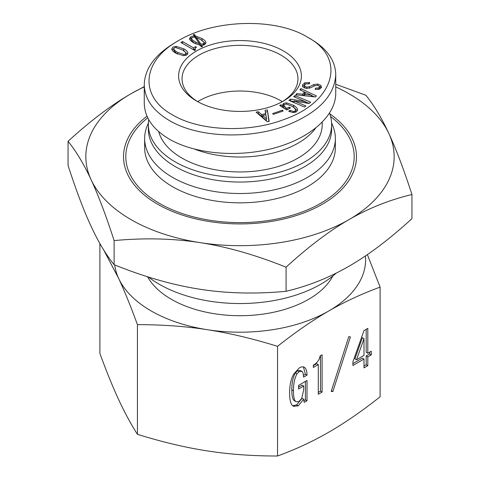 <?xml version="1.0" encoding="UTF-8"?>
<svg xmlns="http://www.w3.org/2000/svg" width="480" height="480" viewBox="0 0 480 480"><rect width="100%" height="100%" fill="white"/><g stroke="black" fill="none" stroke-linecap="round" stroke-linejoin="round"><path stroke-width="0.72" d="M322.218 122.328L322.218 124.476A82.218 47.472 180 0 1 246.234 171.81A82.218 47.472 180 0 1 158.724 131.658M197.658 101.634A57.954 33.462 180 0 1 280.98 100.818A57.954 33.462 180 0 1 282.342 101.634M194.952 149.268A82.218 47.472 0 0 0 315.558 128.274M197.844 101.748A57.954 33.462 180 0 1 182.046 78.792A57.954 33.462 180 0 1 217.824 47.88A57.954 33.462 180 0 1 280.98 55.134A57.954 33.462 180 0 1 297.954 78.792A57.954 33.462 180 0 1 282.156 101.748M185.856 53.454C185.814 52.398 184.566 51.168 182.13 49.758L175.65 47.562L174.312 47.85L173.82 48.618C173.82 49.65 175.086 50.898 177.624 52.362L184.026 54.516L185.364 54.228L185.856 53.454L185.856 55.374M173.82 48.618L173.82 50.484L176.868 53.772M182.862 50.196L187.668 54.09M176.142 46.386L183.744 48.822C186.516 50.424 187.902 51.87 187.902 53.172L186.702 55.002L183.534 55.692L176.004 53.292C173.184 51.666 171.78 50.208 171.78 48.906L172.974 47.076L176.142 46.386L176.142 47.58M172.014 49.848L173.82 48.57M200.994 44.148L203.316 43.866L204.09 42.846C204.09 42.036 202.824 40.896 200.292 39.432L196.068 37.32L200.994 44.148L200.994 46.014L201.696 46.104M196.068 37.32L196.068 38.868M199.656 44.16L200.994 46.014M204.06 44.934L204.09 42.846M191.562 38.622C191.562 39.324 192.942 40.476 195.714 42.078L199.656 43.944L194.796 37.08L192.264 37.482L191.562 38.622L191.562 40.488L194.898 43.458M199.656 43.944L199.656 45.282M189.81 39.534L191.616 38.226M195.432 35.898L201.906 38.502C204.582 40.044 205.92 41.442 205.92 42.684L204.654 44.64L201.696 45.45L202.398 46.668L201.276 46.83L200.502 45.408L194.094 43.014C191.046 41.25 189.516 39.774 189.516 38.58L190.926 36.714L194.166 35.82L193.392 34.638L194.514 34.476L195.432 35.898L195.432 37.764L196.068 37.884M201.696 45.45L201.696 46.77M201.012 39.864L205.692 43.632M194.514 34.476L194.514 36.342L195.432 37.764M194.166 36.39L194.514 36.342M194.166 35.82L194.166 37.026M182.55 41.55L193.458 47.85L195.57 46.626L196.416 47.118L194.904 48.846L195.504 49.92L194.658 50.406L180.93 42.486L182.55 41.55L182.55 43.416L193.458 49.71L194.904 48.882M195.57 46.626L195.57 47.7M193.458 47.85L193.458 49.71M172.572 114.918C139.044 96.678 141.564 61.002 178.638 40.566C214.056 19.152 276.042 17.664 307.452 37.152C346.71 57.972 335.106 101.478 284.742 119.226C248.874 133.248 199.692 131.22 172.572 114.918M283.404 50.934A61.38 35.436 0 0 0 196.596 50.934A61.38 35.436 0 0 0 196.596 101.052A61.38 35.436 0 0 0 283.404 101.052A61.38 35.436 0 0 0 283.404 50.934M283.176 110.982L273.45 114.36L272.634 113.574L282.36 110.196L283.176 110.982M305.904 105.966L304.548 107.028L288.906 100.392L290.556 99.096L305.334 101.658L293.682 96.642L295.038 95.574L310.68 102.216L309.03 103.512L294.252 100.944L305.904 105.966M304.47 91.95L299.916 89.838L300.924 88.584L316.416 95.928L315.576 96.966L295.878 94.836L296.886 93.588L302.616 94.242L304.47 91.95L304.47 93.816L303.018 95.61M319.536 87.156L319.26 86.112L317.442 85.326L314.694 85.77L310.806 87.708L306.588 88.476L303.072 87.096L302.418 85.686L302.634 84.726L304.758 82.836L309.78 82.596L309.24 83.88L305.862 83.874L304.614 84.888L304.824 86.334L306.84 87.15L309.486 86.694L313.884 84.528L317.67 84.054L320.892 85.398L321.474 87.432L319.512 89.166L315.12 89.376L315.66 88.092L318.462 88.014L319.614 86.814L319.452 89.184M295.536 112.134L295.536 110.4C295.632 109.212 294.426 107.826 291.924 106.236L286.386 104.094L284.67 104.376L283.884 105.414L285.684 107.574L286.956 108.384L289.236 107.184L290.514 107.988L286.758 109.962L279.654 105.462L280.902 104.802L282.33 105.45L283.548 103.41L286.488 102.798L293.616 105.348C296.388 107.1 297.72 108.66 297.606 110.01L296.184 111.924L293.244 112.62L288.636 111.156L290.184 110.34L293.268 111.438L294.912 111.12L295.536 110.268L295.536 112.002M283.884 105.414L283.878 107.358L284.508 108.54M282.33 107.16L282.312 105.168M265.68 113.676L265.08 110.322L267.33 109.854L269.184 121.38L267.312 121.764L256.086 112.182L258.336 111.714L261.558 114.528L265.68 113.676L265.68 114.84M266.562 118.686L265.848 114.804L262.662 115.458L262.662 117.324L266.376 120.588L266.562 118.686L266.376 120.588M262.662 115.458L266.376 118.722M261.558 114.528L261.558 116.394L262.662 116.166M258.336 111.714L258.336 113.58L261.558 116.394M257.844 113.682L258.336 113.58M267.33 109.854L268.896 121.44M265.404 112.122L267.33 111.72M290.184 110.34L290.184 111.96M291.912 106.23L293.616 107.214L297.402 110.778M282.33 107.316L283.962 105.084M280.902 104.802L280.902 106.254M289.236 107.184L289.236 108.66M286.956 108.384L286.956 109.86M283.884 105.57L283.878 107.358M315.66 88.092L315.66 89.454M319.458 86.34L321.306 87.768M304.47 85.53L304.668 88.026M302.634 86.592L304.758 84.702M304.542 94.44L311.256 95.106L305.97 92.67L304.542 94.44L304.542 95.772M311.256 95.106L311.256 96.498M311.172 95.214L311.172 96.492M302.616 94.242L302.616 95.568M296.886 93.588L296.886 94.944M300.924 88.584L300.924 90.306M304.47 92.13L305.874 92.796M311.256 95.346L314.412 96.84M294.192 100.992L294.192 102.636M295.038 95.574L295.038 97.212M305.394 101.832L309.138 103.422M305.394 101.61L305.394 102.882M305.334 101.658L305.334 102.87M290.556 99.096L290.556 100.956L294.192 101.586M282.36 110.196L282.36 111.27M178.638 40.566L175.404 42.432C155.13 54.504 144.75 68.58 144.264 84.66C144.576 98.826 152.934 110.778 169.344 120.516C198.102 137.772 249.858 139.806 287.244 125.166C318.354 112.59 334.524 95.796 335.748 74.784C335.472 60.618 327.114 48.702 310.674 39.024L307.452 37.152M335.736 93.438C335.748 115.662 310.674 138.012 274.644 147.9C238.62 157.812 195.408 154.224 169.344 139.164C152.97 129.414 144.606 117.462 144.264 103.308L144.264 84.66M101.79 246.81L99.894 243.774L99.894 353.436C106.542 371.622 112.8 387.03 118.668 399.654C124.536 412.32 130.794 423.876 137.436 434.328C162.234 442.032 185.586 447.57 207.486 450.936C229.392 454.344 252.744 456.036 277.542 456C295.692 449.388 312.786 441.444 328.824 432.168C344.856 422.928 361.95 411.138 380.106 396.786L380.106 287.124C361.95 293.736 344.856 301.68 328.824 310.956C312.786 320.196 295.692 331.992 277.542 346.338L277.542 456M363.996 338.61L356.544 359.742L354.93 358.812L362.382 337.674L363.996 338.61L363.996 355.44L356.544 359.742M367.806 365.67L363.996 367.872L363.996 359.07L352.902 365.478L352.902 361.848L363.996 330.576L367.806 328.374L367.806 353.238L371.286 351.228L371.286 354.864L367.806 356.874L367.806 365.67L366.192 364.74L363.996 366.006M367.806 356.874L366.192 355.938L366.192 364.74M371.286 354.864L369.672 353.934L366.192 355.938M369.672 352.164L369.672 353.934M367.806 353.238L366.192 352.308L366.192 329.31M363.996 359.07L362.382 358.14L352.902 363.612M322.092 392.064L318.282 394.266L318.282 364.62L313.314 367.488L313.314 365.19C317.178 362.964 319.44 359.868 320.106 355.914L322.092 354.768L322.092 392.064L320.478 391.134L318.282 392.4M320.478 355.704L320.478 391.134M318.282 364.62L316.668 363.684L313.314 365.622M303.708 399.234L298.242 405.834L293.436 406.314C290.898 404.844 289.626 400.416 289.626 393.018C289.626 385.116 291.006 378.774 293.766 373.992L299.232 367.968C301.332 366.756 302.988 366.498 304.206 367.2C306.078 368.286 307.02 370.932 307.02 375.138L303.54 377.148C303.432 373.896 302.88 371.982 301.884 371.406L299.232 371.598L297.078 373.8C294.654 378.006 293.436 383.682 293.436 390.822C293.436 397.068 294.318 400.704 296.088 401.724L298.74 401.724L301.716 398.472L303.708 389.676L303.708 386.04L298.572 389.004L298.572 385.368L307.02 380.496L307.02 400.764L304.206 402.39L303.708 399.234L302.094 398.304L296.628 404.904L292.656 405.732M307.02 375.138L305.406 374.208L303.42 375.348M303.396 366.888L305.406 374.208M307.02 400.764L305.406 399.834L303.936 400.686M305.406 381.426L305.406 399.834M303.708 386.04L302.094 385.11L298.572 387.138M294.474 400.788L296.088 401.724L294.474 400.788C292.704 399.768 291.822 396.138 291.822 389.886C291.822 382.746 293.034 377.076 295.464 372.864L297.618 370.668L300.27 370.476L301.884 371.406L300.27 370.476M332.856 391.584L331.2 391.398L348.762 336.696L350.418 336.888L332.856 391.584L331.41 390.75M277.542 346.338C252.744 338.634 229.392 333.096 207.486 329.724C185.586 326.316 162.234 324.63 137.436 324.666L137.436 434.328M137.436 324.666C130.794 306.48 124.536 291.072 118.668 278.448L103.53 249.678M367.386 254.592L380.106 287.124M114.72 264.954A125.616 72.522 0 0 0 118.668 278.448A125.616 72.522 0 0 0 207.486 329.724A125.616 72.522 0 0 0 328.824 310.956A125.616 72.522 0 0 0 365.442 255.918M147.546 276.738A97.068 56.04 0 0 0 240.684 315.714A97.068 56.04 0 0 0 332.862 275.982M148.452 277.026A114.192 65.928 0 0 0 336.24 273.102M147.738 117.822A114.192 65.928 0 0 0 125.808 156.672A114.192 65.928 0 0 0 240 222.6A114.192 65.928 0 0 0 354.192 156.672A114.192 65.928 0 0 0 330.606 116.538M148.404 122.874L147.198 125.814A95.352 55.05 0 0 0 144.648 138.462L144.648 147.786A95.352 55.05 0 0 0 240 202.836A95.352 55.05 0 0 0 335.352 147.786L335.352 138.462A95.352 55.05 0 0 0 332.802 125.814L331.596 122.874M144.648 138.462A95.352 55.05 0 0 0 240 193.512A95.352 55.05 0 0 0 335.352 138.462M148.734 119.7A91.638 52.908 0 0 0 148.362 124.476L148.362 129.138A91.638 52.908 0 0 0 240 182.046A91.638 52.908 0 0 0 331.638 129.138L331.638 124.476A91.638 52.908 0 0 0 329.544 113.226M148.362 124.476A91.638 52.908 0 0 0 240 177.384A91.638 52.908 0 0 0 331.638 124.476M146.982 116.196A116.478 67.248 0 0 0 157.638 204.222A116.478 67.248 0 0 0 322.362 204.222A116.478 67.248 0 0 0 329.76 113.814M144.264 86.904A154.164 89.004 0 0 0 130.992 93.732A154.164 89.004 0 0 0 91.092 179.706A154.164 89.004 0 0 0 200.1 242.64A154.164 89.004 0 0 0 349.008 219.606A154.164 89.004 0 0 0 388.908 133.632A154.164 89.004 0 0 0 335.736 86.904M335.736 84.276L365.874 95.238C374.034 105.288 381.714 118.086 388.908 133.632C396.108 149.1 403.782 169.392 411.948 194.514C389.652 199.848 368.67 208.212 349.008 219.606C329.346 230.916 308.37 246.774 286.074 267.186C255.618 254.94 226.956 246.756 200.1 242.64C173.244 238.446 144.582 237.762 114.126 240.582C105.966 215.466 98.286 195.174 91.092 179.706C83.892 164.16 76.218 151.362 68.052 141.312C90.348 120.906 111.33 105.042 130.992 93.732L144.264 86.604M68.052 141.312L68.052 165.45C76.218 190.566 83.892 210.858 91.092 226.326C98.286 241.872 105.966 254.67 114.126 264.72C144.582 276.966 173.244 285.15 200.1 289.26C226.956 293.46 255.618 294.144 286.074 291.318C308.37 285.984 329.346 277.62 349.008 266.226C368.67 254.916 389.652 239.058 411.948 218.646L411.948 194.514M286.074 291.318L286.074 267.186M114.126 264.72L114.126 240.582M184.026 54.516L184.026 55.68M177.624 52.362L177.624 54.15M183.744 48.822L183.744 50.688M203.316 43.866L203.316 45.198M195.714 42.078L195.714 43.878M190.926 36.714L190.926 38.574M201.906 38.502L201.906 40.362M293.616 105.348L293.616 107.214M286.488 102.798L286.488 104.1M283.548 103.41L283.548 105.276M285.684 107.574L285.684 109.284M294.912 111.12L294.912 112.428M293.268 111.438L293.268 112.62M318.462 88.014L318.462 89.436M320.892 85.398L320.892 87.258M317.67 84.054L317.67 85.362M313.884 84.528L313.884 86.118M309.486 86.694L309.486 88.296M306.84 87.15L306.84 88.506M304.824 86.334L304.824 88.08M308.814 82.458L308.814 83.82M304.758 82.836L304.758 84.624M302.634 84.726L302.634 86.538M298.242 405.834L296.628 404.904M293.436 390.822L291.822 389.886M297.078 373.8L295.464 372.864M299.232 371.598L297.618 370.668M194.904 50.712L194.904 48.846M335.736 93.432L335.736 75.558"/></g></svg>
